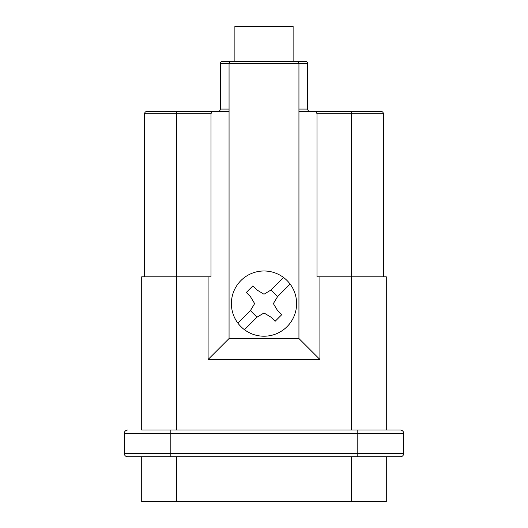 <?xml version="1.0" encoding="UTF-8"?>
<svg xmlns="http://www.w3.org/2000/svg" width="528" height="528" viewBox="0 0 528 528"><rect width="100%" height="100%" fill="white"/><g stroke="black" fill="none" stroke-linecap="round" stroke-linejoin="round"><path stroke-width="0.79" d="M155.1 111.421L146.949 111.421A2.33 2.33 0 0 0 144.619 113.751L144.619 276.811M371.877 111.421L381.051 111.421A2.33 2.33 0 0 1 383.381 113.751L383.381 276.811M381.051 111.421L298.94 111.421L298.94 338.54L229.06 338.54L208.091 359.509L208.091 276.811L141.709 276.811L141.709 430.03L170.821 430.03L141.709 430.03M357.179 456.819L400.27 456.819A3.491 3.491 0 0 0 403.762 453.321L357.179 453.321L357.179 433.521L170.821 433.521L170.821 453.321L357.179 453.321L357.179 456.819L141.709 456.819L141.709 501.6L176.649 501.6L176.649 456.819M351.351 430.03L351.351 276.811L319.909 276.811L319.909 359.509L208.091 359.509M229.06 109.091L220.321 109.091A2.33 2.33 0 0 1 217.991 111.421A2.33 2.33 0 0 0 220.321 109.091L220.321 63.67L229.06 63.67L229.112 63.182M314.662 111.421L316.312 112.108L316.991 113.751L316.991 276.811L319.909 276.811M383.381 113.751L351.351 113.751L351.351 276.811L386.291 276.811L386.291 430.03M208.091 276.811L211.009 276.811L211.009 113.751L211.688 112.108L213.338 111.421L146.949 111.421A2.33 2.33 0 0 0 144.619 113.751L176.649 113.751L176.649 111.421M176.649 501.6L386.291 501.6L386.291 456.819M298.94 338.54L319.909 359.509M213.338 111.421L229.06 111.421L229.06 63.67L230.149 61.697L231.389 61.34L305.349 61.34L293.119 61.34L293.119 26.4L234.881 26.4L234.881 61.34L222.651 61.34L231.389 61.34M160.71 111.421L162.67 111.421M298.94 111.421L298.94 63.67L298.261 62.02L296.611 61.34M229.06 338.54L229.06 111.421M403.762 453.321A3.491 3.491 0 0 1 400.27 456.819A3.491 3.491 0 0 0 403.762 453.321L403.762 433.521A3.491 3.491 0 0 0 400.27 430.03L170.821 430.03L170.821 433.521L124.238 433.521L124.238 453.321A3.491 3.491 0 0 0 127.73 456.819A3.491 3.491 0 0 1 124.238 453.321L170.821 453.321L170.821 456.819L127.73 456.819A3.491 3.491 0 0 1 124.238 453.321M141.709 456.819L127.73 456.819M400.27 430.03A3.491 3.491 0 0 1 403.762 433.521L357.179 433.521L357.179 430.03M124.238 433.521A3.491 3.491 0 0 1 127.73 430.03A3.491 3.491 0 0 0 124.238 433.521M290.116 284.071A32.611 32.611 0 0 1 244.471 329.716A32.611 32.611 0 0 1 264 270.989A32.611 32.611 0 0 1 290.116 284.071L277.589 296.597L273.365 303.6L277.589 310.603L281.708 314.721L275.121 321.308L271.003 317.189L264 312.965L256.997 317.189L244.471 329.716M277.589 296.597L271.003 290.011L283.529 277.484M237.884 323.129L250.411 310.603L254.635 303.6L250.411 296.597L246.292 292.479L252.879 285.892L256.997 290.011L264 294.235L271.003 290.011M250.411 310.603L256.997 317.189M222.651 61.34A2.33 2.33 0 0 0 220.321 63.67A2.33 2.33 0 0 1 222.651 61.34M229.35 62.548L230.729 61.439M298.94 109.091L307.679 109.091A2.33 2.33 0 0 0 310.009 111.421A2.33 2.33 0 0 1 307.679 109.091L307.679 63.67A2.33 2.33 0 0 0 305.349 61.34M315.513 111.421L313.328 111.421M308.233 111.421L307.798 111.421M298.888 63.182L298.94 63.67L229.06 63.67M158.671 111.421L158.09 111.421M176.649 430.03L176.649 113.751L211.009 113.751M351.351 501.6L351.351 456.819M298.94 63.67L307.679 63.67M351.351 111.421L351.351 113.751L316.991 113.751"/></g></svg>
